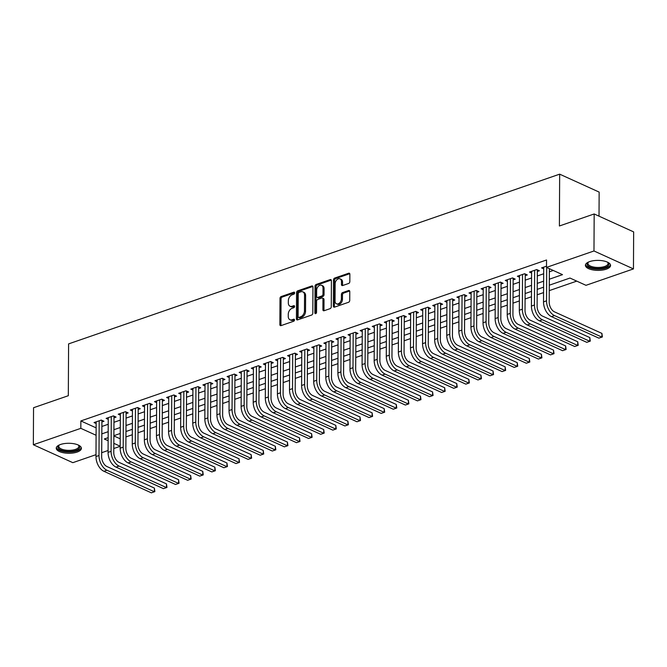 <?xml version="1.0" encoding="UTF-8"?>
<svg xmlns="http://www.w3.org/2000/svg" width="667" height="667" viewBox="0 0 667 667"><rect width="100%" height="100%" fill="white"/><g stroke="black" fill="none" stroke-linecap="round" stroke-linejoin="round"><path stroke-width="1" d="M294.631 292.921A1.109 0.759 -65.6 0 0 293.805 292.188L281.191 296.548A1.584 1.084 -65.6 0 0 279.998 298.407L279.865 324.571A1.584 1.084 -65.6 0 0 280.39 325.604A1.584 1.084 -65.6 0 0 281.04 325.613L293.655 321.252A1.109 0.759 -65.6 0 0 293.663 319.218L292.038 319.785A5.069 3.485 -65.6 0 1 289.962 319.743A5.069 3.485 -65.6 0 1 288.261 316.441L288.269 314.265A5.069 3.485 -65.6 0 1 292.096 308.304L293.73 307.737A1.109 0.759 -65.6 0 0 293.738 305.703L292.104 306.27A5.069 3.485 -65.6 0 1 290.037 306.228A5.069 3.485 -65.6 0 1 288.327 302.926L288.344 300.75A5.069 3.485 -65.6 0 1 292.163 294.789L293.797 294.222A1.109 0.759 -65.6 0 0 294.631 292.921M606.311 269.16A12.581 4.994 0.3 0 1 592.805 269.902A12.581 4.994 0.3 0 1 585.409 265.316A12.581 4.994 0.3 0 1 589.67 261.597A12.581 4.994 0.3 0 1 603.176 260.855A12.581 4.994 0.3 0 1 610.572 265.441A12.581 4.994 0.3 0 1 606.311 269.16M77.139 452.059A12.581 4.994 0.3 0 1 63.623 452.801A12.581 4.994 0.3 0 1 56.236 448.207A12.581 4.994 0.3 0 1 60.489 444.497A12.581 4.994 0.3 0 1 74.004 443.747A12.581 4.994 0.3 0 1 81.391 448.341A12.581 4.994 0.3 0 1 77.139 452.059M348.633 283.467A1.584 1.084 -65.6 0 0 349.833 281.599L349.867 274.262A1.584 1.084 -65.6 0 0 349.333 273.228A1.584 1.084 -65.6 0 0 348.691 273.22L334.676 278.064A1.584 1.084 -65.6 0 0 333.483 279.923L333.35 306.086A1.584 1.084 -65.6 0 0 333.884 307.112A1.584 1.084 -65.6 0 0 334.526 307.128L348.533 302.284A1.584 1.084 -65.6 0 0 349.733 300.417L349.775 291.554A1.584 1.084 -65.6 0 0 349.25 290.529A1.584 1.084 -65.6 0 0 348.599 290.512L342.605 292.588A1.584 1.084 -65.6 0 0 341.404 294.447L341.387 298.841A4.235 2.91 -65.6 0 1 339.703 302.835A4.235 2.91 -65.6 0 1 336.46 303.802A4.235 2.91 -65.6 0 1 335.034 301.042L335.126 283.817A4.235 2.91 -65.6 0 1 336.802 279.823A4.235 2.91 -65.6 0 1 340.053 278.864A4.235 2.91 -65.6 0 1 341.479 281.624L341.462 284.492A1.584 1.084 -65.6 0 0 341.996 285.526A1.584 1.084 -65.6 0 0 342.638 285.534L348.633 283.467M95.99 454.669L72.828 462.673L33.35 444.747L33.542 407.729L68.317 395.714L68.593 343.897L559.663 174.162L559.396 225.988L594.172 213.965L593.98 250.975L633.458 268.909L585.985 285.318L569.977 278.047L549.291 285.201M33.35 444.747L80.824 428.339L96.09 435.268M549.325 279.215L562.506 274.654L546.498 267.384L546.54 259.988L80.865 420.935L80.824 428.339M546.498 267.384L593.98 250.975M312.948 287.027A1.584 1.084 -65.6 0 0 312.414 285.993A1.584 1.084 -65.6 0 0 311.764 285.985L297.757 290.82A1.584 1.084 -65.6 0 0 296.565 292.688L296.423 318.843A1.584 1.084 -65.6 0 0 296.957 319.877A1.584 1.084 -65.6 0 0 297.607 319.885L311.614 315.049A1.584 1.084 -65.6 0 0 312.806 313.182L312.948 287.027M316.216 284.442L330.223 279.598A1.584 1.084 -65.6 0 1 330.874 279.615A1.584 1.084 -65.6 0 1 331.407 280.64L331.266 306.803A1.584 1.084 -65.6 0 1 330.073 308.663L324.079 310.739A1.584 1.084 -65.6 0 1 323.428 310.722A1.584 1.084 -65.6 0 1 322.903 309.696L322.953 299.083A1.584 1.084 -65.6 0 0 322.419 298.057A1.584 1.084 -65.6 0 0 321.777 298.041L317.8 299.416A1.584 1.084 -65.6 0 0 316.6 301.284L316.542 312.323A1.109 0.759 -65.6 0 1 314.882 312.898L315.024 286.31A1.584 1.084 -65.6 0 1 316.216 284.442L317.284 284.926L331.291 280.082A1.584 1.084 -65.6 0 0 331.291 280.082L330.223 279.598M101.851 422.003L103.969 421.269L101.301 420.06L94.039 422.57L96.148 423.52M113.949 417.817L116.066 417.092L113.398 415.875L106.136 418.384L108.246 419.343M126.038 413.64L128.156 412.906L125.488 411.697L118.234 414.207L120.343 415.166M138.136 409.463L140.253 408.729L137.585 407.512L130.332 410.022L132.433 410.98M150.233 405.278L152.351 404.544L149.683 403.335L142.421 405.844L144.531 406.803M162.331 401.1L164.449 400.367L161.781 399.158L154.519 401.667L156.628 402.618M174.42 396.915L176.538 396.19L173.87 394.972L166.617 397.482L168.726 398.441M186.518 392.738L188.636 392.004L185.968 390.795L178.714 393.305L180.815 394.264M198.616 388.561L200.734 387.827L198.066 386.61L190.804 389.119L192.913 390.078M210.714 384.375L212.823 383.642L210.163 382.433L202.901 384.942L205.011 385.901M222.803 380.198L224.921 379.465L222.253 378.256L214.999 380.757L217.108 381.716M234.901 376.013L237.018 375.288L234.35 374.07L227.097 376.58L229.198 377.539M246.998 371.836L249.116 371.102L246.448 369.893L239.186 372.403L241.296 373.353M259.096 367.65L261.206 366.925L258.538 365.708L251.284 368.217L253.393 369.176M271.186 363.473L273.303 362.74L270.635 361.531L263.382 364.04L265.491 364.999M283.283 359.296L285.401 358.563L282.733 357.354L275.471 359.855L277.58 360.814M295.381 355.111L297.499 354.385L294.831 353.168L287.569 355.678L289.678 356.637M307.47 350.934L309.588 350.2L306.92 348.991L299.666 351.501L301.776 352.451M319.568 346.748L321.686 346.023L319.018 344.806L311.764 347.315L313.874 348.274M331.666 342.571L333.783 341.837L331.115 340.629L323.854 343.138L325.963 344.097M343.763 338.394L345.881 337.66L343.213 336.451L335.951 338.953L338.061 339.912M355.853 334.209L357.971 333.475L355.303 332.266L348.049 334.776L350.158 335.734M367.951 330.032L370.068 329.298L367.4 328.089L360.147 330.599L362.248 331.549M380.048 325.846L382.166 325.121L379.498 323.904L372.236 326.413L374.345 327.372M392.146 321.669L394.255 320.935L391.596 319.726L384.334 322.236L386.443 323.195M404.235 317.492L406.353 316.758L403.685 315.549L396.431 318.051L398.541 319.009M416.333 313.307L418.451 312.573L415.783 311.364L408.529 313.874L410.63 314.832M428.431 309.129L430.548 308.396L427.881 307.187L420.619 309.696L422.728 310.647M440.528 304.944L442.638 304.219L439.97 303.001L432.716 305.511L434.826 306.47M452.618 300.767L454.736 300.033L452.068 298.824L444.814 301.334L446.923 302.293M464.716 296.59L466.833 295.856L464.165 294.639L456.912 297.148L459.013 298.107M476.813 292.404L478.931 291.671L476.263 290.462L469.001 292.971L471.11 293.93M488.903 288.227L491.02 287.494L488.352 286.285L481.099 288.786L483.208 289.745M501 284.042L503.118 283.317L500.45 282.099L493.196 284.609L495.306 285.568M513.098 279.865L515.216 279.131L512.548 277.922L505.286 280.432L507.395 281.391M525.196 275.679L527.314 274.954L524.646 273.737L517.384 276.246L519.493 277.205M537.285 271.502L539.403 270.769L536.735 269.56L529.481 272.069L531.591 273.028M80.865 420.935L96.131 427.864M101.826 426.488L108.221 424.279M113.924 422.311L120.318 420.102M126.021 418.126L132.408 415.916M138.111 413.949L144.506 411.739M150.208 409.771L156.603 407.562M162.306 405.586L168.701 403.377M174.404 401.409L180.79 399.2M186.493 397.224L192.888 395.014M198.591 393.046L204.986 390.837M210.689 388.861L217.083 386.652M222.778 384.684L229.173 382.474M234.876 380.507L241.271 378.297M246.973 376.321L253.368 374.112M259.071 372.144L265.458 369.935M271.161 367.959L277.555 365.749M283.258 363.782L289.653 361.572M295.356 359.605L301.751 357.395M307.454 355.419L313.84 353.21M319.543 351.242L325.938 349.033M331.641 347.057L338.036 344.847M343.738 342.88L350.133 340.67M355.836 338.703L362.223 336.493M367.926 334.517L374.32 332.308M380.023 330.34L386.418 328.131M392.121 326.155L398.516 323.945M404.219 321.978L410.605 319.768M416.308 317.8L422.703 315.591M428.406 313.615L434.801 311.406M440.503 309.438L446.89 307.229M452.593 305.253L458.988 303.043M464.691 301.075L471.085 298.866M476.788 296.89L483.183 294.681M488.886 292.713L495.273 290.504M500.975 288.536L507.37 286.326M513.073 284.35L519.468 282.141M525.171 280.173L531.566 277.964M537.269 275.988L543.655 273.778M549.358 271.811L553.268 270.46M543.68 268.843L541.579 267.884L546.506 266.183M125.921 436.935L132.316 434.726M138.019 432.758L144.405 430.548M150.108 428.581L156.503 426.371M162.206 424.395L168.601 422.186M174.304 420.218L180.699 418.009M186.393 416.033L192.788 413.823M198.491 411.856L204.886 409.646M210.589 407.679L216.983 405.461M222.686 403.493L229.073 401.284M234.776 399.316L241.171 397.107M246.873 395.131L253.268 392.921M258.971 390.954L265.366 388.744M271.069 386.768L277.455 384.559M283.158 382.591L289.553 380.382M295.256 378.414L301.651 376.205M307.354 374.229L313.748 372.019M319.451 370.052L325.838 367.842M331.541 365.866L337.936 363.657M343.638 361.689L350.033 359.48M355.736 357.512L362.131 355.303M367.825 353.327L374.22 351.117M379.923 349.149L386.318 346.94M392.021 344.964L398.416 342.755M404.119 340.787L410.505 338.578M416.208 336.61L422.603 334.4M428.306 332.424L434.701 330.215M440.403 328.247L446.798 326.038M452.501 324.062L458.888 321.853M464.591 319.885L470.985 317.675M476.688 315.708L483.083 313.498M488.786 311.522L495.181 309.313M500.884 307.345L507.27 305.136M512.973 303.16L519.368 300.95M525.071 298.983L531.466 296.773M537.168 294.797L543.563 292.588M549.266 290.62L576.747 281.124M113.849 435.918L120.218 438.811M599.024 216.166L599.149 192.096L559.663 174.162M594.172 213.965L633.65 231.899L633.458 268.909M120.177 446.315L113.782 448.524M108.079 450.492L101.692 452.701M108.154 437.669L104.302 438.994L108.137 440.737M113.815 443.322L120.177 446.215M543.588 287.169L537.193 289.378M531.491 291.354L525.096 293.563M519.393 295.531L513.006 297.74M507.304 299.708L500.909 301.918M495.206 303.894L488.811 306.103M483.108 308.071L476.722 310.28M471.019 312.256L464.624 314.465M458.921 316.433L452.526 318.643M446.823 320.61L440.428 322.82M434.726 324.796L428.339 327.005M422.636 328.973L416.241 331.182M410.538 333.158L404.144 335.368M398.441 337.335L392.046 339.545M386.343 341.512L379.957 343.722M374.254 345.698L367.859 347.907M362.156 349.875L355.761 352.084M350.058 354.06L343.663 356.27M337.961 358.237L331.574 360.447M325.871 362.414L319.476 364.624M313.773 366.6L307.379 368.809M301.676 370.777L295.281 372.986M289.586 374.962L283.192 377.172M277.489 379.139L271.094 381.349M265.391 383.325L258.996 385.534M253.293 387.502L246.907 389.711M241.204 391.679L234.809 393.889M229.106 395.865L222.711 398.074M217.008 400.042L210.614 402.251M204.911 404.227L198.524 406.436M192.821 408.404L186.427 410.614M180.724 412.581L174.329 414.791M168.626 416.767L162.231 418.976M156.528 420.944L150.142 423.153M144.439 425.129L138.044 427.339M132.341 429.306L125.946 431.516M120.243 433.483L113.849 435.693M101.784 433.892L108.179 431.682M113.882 429.715L120.277 427.505M125.98 425.529L132.374 423.32M138.077 421.352L144.464 419.143M150.167 417.167L156.562 414.957M162.264 412.99L168.659 410.78M174.362 408.813L180.757 406.603M186.46 404.627L192.846 402.418M198.549 400.45L204.944 398.241M210.647 396.265L217.042 394.055M222.745 392.088L229.14 389.878M234.842 387.911L241.229 385.701M246.932 383.725L253.327 381.516M259.029 379.548L265.424 377.339M271.127 375.363L277.522 373.153M283.225 371.185L289.611 368.976M295.314 367L301.709 364.791M307.412 362.823L313.807 360.614M319.51 358.646L325.896 356.436M331.599 354.46L337.994 352.251M343.697 350.283L350.092 348.074M355.794 346.098L362.189 343.889M367.892 341.921L374.279 339.711M379.982 337.744L386.376 335.534M392.079 333.558L398.474 331.349M404.177 329.381L410.572 327.172M416.275 325.196L422.661 322.986M428.364 321.019L434.759 318.809M440.462 316.842L446.857 314.632M452.559 312.656L458.954 310.447M464.657 308.479L471.044 306.27M476.747 304.294L483.141 302.084M488.844 300.117L495.239 297.907M500.942 295.94L507.337 293.73M513.031 291.754L519.426 289.545M525.129 287.577L531.524 285.368M537.227 283.392L543.622 281.182M290.037 306.228L291.104 306.712A5.069 3.485 -65.6 0 0 293.172 306.753L292.104 306.27M294.556 306.278L293.172 306.753M289.962 319.743L291.029 320.227A5.069 3.485 -65.6 0 0 293.105 320.268L292.038 319.785M294.481 319.793L293.105 320.268M294.622 292.763L282.258 297.032A1.584 1.084 -65.6 0 0 281.065 298.899L280.932 325.054A1.584 1.084 -65.6 0 0 281.032 325.613M311.764 285.985L312.831 286.468A1.584 1.084 -65.6 0 0 312.831 286.468L298.824 291.312A1.584 1.084 -65.6 0 0 297.624 293.172L297.49 319.326A1.584 1.084 -65.6 0 0 297.59 319.893M299.049 292.404A1.109 0.759 -65.6 0 0 298.216 293.713L298.091 316.675A1.109 0.759 -65.6 0 0 298.916 317.4L300.642 316.808A5.069 3.485 -65.6 0 0 304.469 310.847L304.544 295.147A5.069 3.485 -65.6 0 0 302.843 291.846A5.069 3.485 -65.6 0 0 300.775 291.812L299.049 292.404M298.466 317.392L299.533 317.876A1.109 0.759 -65.6 0 0 299.983 317.884L298.916 317.4M302.843 291.846L303.91 292.338A5.069 3.485 -65.6 0 1 305.611 295.631L305.536 311.331A5.069 3.485 -65.6 0 1 301.709 317.292L299.983 317.884M322.419 298.057L323.487 298.541A1.584 1.084 -65.6 0 1 324.02 299.575L323.97 310.18A1.584 1.084 -65.6 0 0 324.07 310.739M317.284 284.926A1.584 1.084 -65.6 0 0 316.091 286.793L315.95 313.382A1.109 0.759 -65.6 0 0 315.958 313.498M323.011 288.077A4.235 2.91 -65.6 0 0 321.586 285.318A4.235 2.91 -65.6 0 0 318.342 286.276A4.235 2.91 -65.6 0 0 316.658 290.27L316.633 296.34A1.584 1.084 -65.6 0 0 317.159 297.374A1.584 1.084 -65.6 0 0 317.809 297.382L321.786 296.006A1.584 1.084 -65.6 0 0 322.978 294.147L323.011 288.077L324.079 288.561A4.235 2.91 -65.6 0 0 322.653 285.801L321.586 285.318M317.159 297.374L318.226 297.857A1.584 1.084 -65.6 0 0 318.876 297.866L317.809 297.382M324.079 288.561L324.045 294.631A1.584 1.084 -65.6 0 1 322.853 296.49L318.876 297.866M340.053 278.864L341.12 279.348A4.235 2.91 -65.6 0 1 342.538 282.108L342.53 284.976A1.584 1.084 -65.6 0 0 342.63 285.543M336.46 303.802L337.527 304.285A4.235 2.91 -65.6 0 0 340.77 303.327A4.235 2.91 -65.6 0 0 342.454 299.333L341.387 298.841M348.599 290.512L349.666 290.995A1.584 1.084 -65.6 0 0 349.666 290.995L343.672 293.071A1.584 1.084 -65.6 0 0 342.471 294.931L342.454 299.333M348.691 273.22L349.758 273.703A1.584 1.084 -65.6 0 0 349.758 273.703L335.743 278.548A1.584 1.084 -65.6 0 0 334.551 280.407L334.417 306.57A1.584 1.084 -65.6 0 0 334.517 307.128M101.909 420.335L101.667 456.72A8.062 4.911 70.9 0 0 106.962 466.541L154.394 488.086L154.861 491.621L151.351 492.838L103.919 471.294A12.098 7.362 -109.1 0 1 95.981 456.553L96.156 421.836M151.351 492.838L154.377 491.787L106.945 470.243A12.098 7.362 -109.1 0 1 98.999 455.511L99.183 420.785M154.861 491.621L154.377 491.787L154.394 488.086M101.859 420.51L101.05 420.143M78.414 445.089A10.889 4.319 0.3 0 1 78.648 445.273A10.889 4.319 0.3 0 1 76.021 450.367A10.889 4.319 0.3 0 1 62.248 450.508A10.889 4.319 0.3 0 1 59.013 445.172A10.889 4.319 0.3 0 1 59.246 444.989M59.346 444.947A10.08 4.002 -179.7 0 0 58.746 446.298A10.08 4.002 -179.7 0 0 64.666 449.975A10.08 4.002 -179.7 0 0 75.496 449.383A10.08 4.002 -179.7 0 0 78.906 446.406A10.08 4.002 -179.7 0 0 78.314 445.047M56.37 447.482A12.498 4.961 -179.7 0 0 64.199 451.676A12.498 4.961 -179.7 0 0 77.089 450.85A12.498 4.961 -179.7 0 0 81.266 447.615M607.595 262.198A10.889 4.319 0.3 0 1 607.829 262.381A10.889 4.319 0.3 0 1 606.145 267.092A10.889 4.319 0.3 0 1 594.53 268.276A10.889 4.319 0.3 0 1 588.194 262.273A10.889 4.319 0.3 0 1 588.427 262.098M588.527 262.048A10.08 4.002 -179.7 0 0 587.919 263.398A10.08 4.002 -179.7 0 0 594.789 267.234A10.08 4.002 -179.7 0 0 608.087 263.507A10.08 4.002 -179.7 0 0 607.495 262.148M585.551 264.591A12.498 4.961 -179.7 0 0 594.014 268.876A12.498 4.961 -179.7 0 0 610.447 264.716M114.007 416.158L113.765 452.534A8.062 4.911 70.9 0 0 119.06 462.364L166.492 483.909L166.958 487.444L163.448 488.653L116.016 467.108A12.098 7.362 -109.1 0 1 108.071 452.376L108.254 417.65M163.448 488.653L166.467 487.61L119.043 466.066A12.098 7.362 -109.1 0 1 111.097 451.326L111.281 416.608M166.958 487.444L166.467 487.61L166.492 483.909M113.957 416.333L113.148 415.966M126.105 411.973L125.863 448.357A8.062 4.911 70.9 0 0 131.157 458.187L178.589 479.723L179.048 483.258L175.538 484.475L128.114 462.931A12.098 7.362 -109.1 0 1 120.168 448.191L120.352 413.473M175.538 484.475L178.564 483.425L131.141 461.889A12.098 7.362 -109.1 0 1 123.195 447.148L123.37 412.431M179.048 483.258L178.564 483.425L178.589 479.723M126.046 412.148L125.238 411.781M138.194 407.795L137.952 444.18A8.062 4.911 70.9 0 0 143.255 454.002L190.679 475.546L191.146 479.081L187.635 480.29L140.212 458.746A12.098 7.362 -109.1 0 1 132.266 444.014L132.45 409.296M187.635 480.29L190.662 479.248L143.23 457.704A12.098 7.362 -109.1 0 1 135.284 442.963L135.468 408.246M191.146 479.081L190.662 479.248L190.679 475.546M138.144 407.971L137.335 407.604M150.292 403.61L150.05 439.995A8.062 4.911 70.9 0 0 155.344 449.825L202.776 471.369L203.243 474.904L199.733 476.113L152.301 454.569A12.098 7.362 -109.1 0 1 144.355 439.828L144.539 405.111M199.733 476.113L202.76 475.071L155.328 453.527A12.098 7.362 -109.1 0 1 147.382 438.786L147.565 404.069M203.243 474.904L202.76 475.071L202.776 471.369M150.242 403.785L149.433 403.418M162.389 399.433L162.148 435.818A8.062 4.911 70.9 0 0 167.442 445.639L214.874 467.183L215.341 470.719L211.831 471.928L164.399 450.392A12.098 7.362 -109.1 0 1 156.453 435.651L156.637 400.934M211.831 471.928L214.849 470.885L167.425 449.341A12.098 7.362 -109.1 0 1 159.48 434.609L159.663 399.883M215.341 470.719L214.849 470.885L214.874 467.183M162.339 399.608L161.531 399.241M174.487 395.256L174.245 431.632A8.062 4.911 70.9 0 0 179.54 441.462L226.963 463.006L227.43 466.541L223.92 467.75L176.497 446.206A12.098 7.362 -109.1 0 1 168.551 431.466L168.734 396.748M223.92 467.75L226.947 466.708L179.515 445.164A12.098 7.362 -109.1 0 1 171.577 430.423L171.752 395.706M227.43 466.541L226.947 466.708L226.963 463.006M174.429 395.431L173.62 395.064M186.577 391.07L186.335 427.455A8.062 4.911 70.9 0 0 191.637 437.285L239.061 458.821L239.528 462.356L236.018 463.573L188.594 442.029A12.098 7.362 -109.1 0 1 180.649 427.289L180.824 392.571M236.018 463.573L239.044 462.523L191.612 440.979A12.098 7.362 -109.1 0 1 183.667 426.246L183.85 391.529M239.528 462.356L239.044 462.523L239.061 458.821M186.527 391.246L185.718 390.879M198.674 386.893L198.433 423.278A8.062 4.911 70.9 0 0 203.727 433.1L251.159 454.644L251.626 458.179L248.116 459.388L200.684 437.844A12.098 7.362 -109.1 0 1 192.738 423.111L192.921 388.394M248.116 459.388L251.142 458.346L203.71 436.802A12.098 7.362 -109.1 0 1 195.764 422.061L195.948 387.344M251.626 458.179L251.142 458.346L251.159 454.644M198.624 387.068L197.816 386.702M210.772 382.708L210.53 419.093A8.062 4.911 70.9 0 0 215.825 428.923L263.257 450.467L263.723 453.994L260.213 455.211L212.781 433.667A12.098 7.362 -109.1 0 1 204.836 418.926L205.019 384.209M260.213 455.211L263.232 454.16L215.808 432.625A12.098 7.362 -109.1 0 1 207.862 417.884L208.046 383.166M263.723 453.994L263.232 454.16L263.257 450.467M210.722 382.883L209.913 382.516M222.87 378.531L222.628 414.916A8.062 4.911 70.9 0 0 227.922 424.737L275.346 446.281L275.813 449.816L272.303 451.025L224.879 429.49A12.098 7.362 -109.1 0 1 216.933 414.749L217.117 380.032M272.303 451.025L275.329 449.983L227.897 428.439A12.098 7.362 -109.1 0 1 219.96 413.698L220.135 378.981M275.813 449.816L275.329 449.983L275.346 446.281M222.811 378.706L222.003 378.339M234.959 374.354L234.717 410.73A8.062 4.911 70.9 0 0 240.012 420.56L287.444 442.104L287.911 445.639L284.4 446.848L236.968 425.304A12.098 7.362 -109.1 0 1 229.031 410.564L229.206 375.846M284.4 446.848L287.427 445.806L239.995 424.262A12.098 7.362 -109.1 0 1 232.049 409.521L232.233 374.804M287.911 445.639L287.427 445.806L287.444 442.104M234.909 374.529L234.1 374.162M247.057 370.168L246.815 406.553A8.062 4.911 70.9 0 0 252.109 416.383L299.541 437.919L300.008 441.454L296.498 442.671L249.066 421.127A12.098 7.362 -109.1 0 1 241.12 406.386L241.304 371.669M296.498 442.671L299.525 441.621L252.093 420.077A12.098 7.362 -109.1 0 1 244.147 405.344L244.33 370.627M300.008 441.454L299.525 441.621L299.541 437.919M247.007 370.343L246.198 369.977M259.155 365.991L258.913 402.376A8.062 4.911 70.9 0 0 264.207 412.198L311.639 433.742L312.106 437.277L308.596 438.486L261.164 416.942A12.098 7.362 -109.1 0 1 253.218 402.209L253.402 367.492M308.596 438.486L311.614 437.444L264.19 415.9A12.098 7.362 -109.1 0 1 256.245 401.159L256.428 366.441M312.106 437.277L311.614 437.444L311.639 433.742M259.096 366.166L258.287 365.799M271.252 361.806L271.002 398.191A8.062 4.911 70.9 0 0 276.305 408.021L323.728 429.565L324.195 433.091L320.685 434.309L273.262 412.765A12.098 7.362 -109.1 0 1 265.316 398.024L265.499 363.307M320.685 434.309L323.712 433.258L276.28 411.722A12.098 7.362 -109.1 0 1 268.342 396.982L268.518 362.264M324.195 433.091L323.712 433.258L323.728 429.565M271.194 361.981L270.385 361.614M283.342 357.629L283.1 394.014A8.062 4.911 70.9 0 0 288.394 403.835L335.826 425.379L336.293 428.914L332.783 430.123L285.351 408.588A12.098 7.362 -109.1 0 1 277.414 393.847L277.589 359.129M332.783 430.123L335.809 429.081L288.377 407.537A12.098 7.362 -109.1 0 1 280.432 392.796L280.615 358.079M336.293 428.914L335.809 429.081L335.826 425.379M283.292 357.804L282.483 357.437M295.439 353.443L295.198 389.828A8.062 4.911 70.9 0 0 300.492 399.658L347.924 421.202L348.391 424.737L344.881 425.946L297.449 404.402A12.098 7.362 -109.1 0 1 289.503 389.661L289.686 354.944M344.881 425.946L347.899 424.904L300.475 403.36A12.098 7.362 -109.1 0 1 292.53 388.619L292.713 353.902M348.391 424.737L347.899 424.904L347.924 421.202M295.389 353.627L294.581 353.26M307.537 349.266L307.295 385.651A8.062 4.911 70.9 0 0 312.59 395.473L360.022 417.017L360.48 420.552L356.978 421.769L309.546 400.225A12.098 7.362 -109.1 0 1 301.601 385.484L301.784 350.767M356.978 421.769L359.997 420.719L312.573 399.174A12.098 7.362 -109.1 0 1 304.627 384.442L304.811 349.725M360.48 420.552L359.997 420.719L360.022 417.017M307.479 349.441L306.67 349.074M319.626 345.089L319.385 381.474A8.062 4.911 70.9 0 0 324.687 391.296L372.111 412.84L372.578 416.375L369.068 417.584L321.644 396.04A12.098 7.362 -109.1 0 1 313.698 381.307L313.882 346.582M369.068 417.584L372.094 416.542L324.662 394.997A12.098 7.362 -109.1 0 1 316.717 380.257L316.9 345.539M372.578 416.375L372.094 416.542L372.111 412.84M319.576 345.264L318.768 344.897M331.724 340.904L331.482 377.289A8.062 4.911 70.9 0 0 336.777 387.118L384.209 408.654L384.676 412.189L381.165 413.407L333.733 391.863A12.098 7.362 -109.1 0 1 325.788 377.122L325.971 342.404M381.165 413.407L384.192 412.356L336.76 390.82A12.098 7.362 -109.1 0 1 328.814 376.08L328.998 341.362M384.676 412.189L384.192 412.356L384.209 408.654M331.674 341.079L330.865 340.712M343.822 336.727L343.58 373.111A8.062 4.911 70.9 0 0 348.874 382.933L396.306 404.477L396.773 408.012L393.263 409.221L345.831 387.685A12.098 7.362 -109.1 0 1 337.886 372.945L338.069 338.227M393.263 409.221L396.281 408.179L348.858 386.635A12.098 7.362 -109.1 0 1 340.912 371.894L341.095 337.177M396.773 408.012L396.281 408.179L396.306 404.477M343.772 336.902L342.963 336.535M355.92 332.541L355.678 368.926A8.062 4.911 70.9 0 0 360.972 378.756L408.396 400.3L408.863 403.835L405.353 405.044L357.929 383.5A12.098 7.362 -109.1 0 1 349.983 368.759L350.167 334.042M405.353 405.044L408.379 404.002L360.955 382.458A12.098 7.362 -109.1 0 1 353.01 367.717L353.185 333M408.863 403.835L408.379 404.002L408.396 400.3M355.861 332.725L355.052 332.349M368.009 328.364L367.767 364.749A8.062 4.911 70.9 0 0 373.07 374.571L420.493 396.115L420.96 399.65L417.45 400.867L370.027 379.323A12.098 7.362 -109.1 0 1 362.081 364.582L362.264 329.865M417.45 400.867L420.477 399.816L373.045 378.272A12.098 7.362 -109.1 0 1 365.099 363.54L365.283 328.814M420.96 399.65L420.477 399.816L420.493 396.115M367.959 328.539L367.15 328.172M380.107 324.187L379.865 360.572A8.062 4.911 70.9 0 0 385.159 370.393L432.591 391.938L433.058 395.473L429.548 396.682L382.116 375.137A12.098 7.362 -109.1 0 1 374.17 360.405L374.354 325.679M429.548 396.682L432.575 395.639L385.142 374.095A12.098 7.362 -109.1 0 1 377.197 359.355L377.38 324.637M433.058 395.473L432.575 395.639L432.591 391.938M380.057 324.362L379.248 323.995M392.204 320.002L391.963 356.386A8.062 4.911 70.9 0 0 397.257 366.216L444.689 387.752L445.156 391.287L441.646 392.504L394.214 370.96A12.098 7.362 -109.1 0 1 386.268 356.22L386.451 321.502M441.646 392.504L444.664 391.454L397.24 369.918A12.098 7.362 -109.1 0 1 389.295 355.178L389.478 320.46M445.156 391.287L444.664 391.454L444.689 387.752M392.154 320.177L391.346 319.81M404.302 315.825L404.06 352.209A8.062 4.911 70.9 0 0 409.355 362.031L456.778 383.575L457.245 387.11L453.735 388.319L406.311 366.775A12.098 7.362 -109.1 0 1 398.366 352.043L398.549 317.325M453.735 388.319L456.762 387.277L409.33 365.733A12.098 7.362 -109.1 0 1 401.392 350.992L401.567 316.275M457.245 387.11L456.762 387.277L456.778 383.575M404.244 316L403.435 315.633M416.391 311.639L416.15 348.024A8.062 4.911 70.9 0 0 421.452 357.854L468.876 379.398L469.343 382.933L465.833 384.142L418.409 362.598A12.098 7.362 -109.1 0 1 410.463 347.857L410.639 313.14M465.833 384.142L468.859 383.1L421.427 361.556A12.098 7.362 -109.1 0 1 413.482 346.815L413.665 312.098M469.343 382.933L468.859 383.1L468.876 379.398M416.341 311.814L415.533 311.447M428.489 307.462L428.247 343.847A8.062 4.911 70.9 0 0 433.542 353.668L480.974 375.213L481.441 378.748L477.931 379.957L430.498 358.421A12.098 7.362 -109.1 0 1 422.553 343.68L422.736 308.963M477.931 379.957L480.957 378.914L433.525 357.37A12.098 7.362 -109.1 0 1 425.579 342.638L425.763 307.912M481.441 378.748L480.957 378.914L480.974 375.213M428.439 307.637L427.63 307.27M440.587 303.285L440.345 339.661A8.062 4.911 70.9 0 0 445.639 349.491L493.071 371.035L493.538 374.571L490.028 375.779L442.596 354.235A12.098 7.362 -109.1 0 1 434.651 339.495L434.834 304.777M490.028 375.779L493.046 374.737L445.623 353.193A12.098 7.362 -109.1 0 1 437.677 338.452L437.86 303.735M493.538 374.571L493.046 374.737L493.071 371.035M440.528 303.46L439.728 303.093M452.685 299.099L452.434 335.484A8.062 4.911 70.9 0 0 457.737 345.314L505.161 366.85L505.628 370.385L502.118 371.602L454.694 350.058A12.098 7.362 -109.1 0 1 446.748 335.318L446.932 300.6M502.118 371.602L505.144 370.552L457.712 349.008A12.098 7.362 -109.1 0 1 449.775 334.275L449.95 299.558M505.628 370.385L505.144 370.552L505.161 366.85M452.626 299.275L451.817 298.908M464.774 294.922L464.532 331.307A8.062 4.911 70.9 0 0 469.826 341.129L517.259 362.673L517.725 366.208L514.215 367.417L466.783 345.873A12.098 7.362 -109.1 0 1 458.846 331.14L459.021 296.423M514.215 367.417L517.242 366.375L469.81 344.831A12.098 7.362 -109.1 0 1 461.864 330.09L462.048 295.373M517.725 366.208L517.242 366.375L517.259 362.673M464.724 295.097L463.915 294.731M476.872 290.737L476.63 327.122A8.062 4.911 70.9 0 0 481.924 336.952L529.356 358.496L529.823 362.023L526.313 363.24L478.881 341.696A12.098 7.362 -109.1 0 1 470.935 326.955L471.119 292.238M526.313 363.24L529.331 362.198L481.907 340.654A12.098 7.362 -109.1 0 1 473.962 325.913L474.145 291.196M529.823 362.023L529.331 362.198L529.356 358.496M476.822 290.912L476.013 290.545M488.969 286.56L488.728 322.945A8.062 4.911 70.9 0 0 494.022 332.766L541.454 354.31L541.912 357.845L538.411 359.054L490.979 337.519A12.098 7.362 -109.1 0 1 483.033 322.778L483.216 288.061M538.411 359.054L541.429 358.012L494.005 336.468A12.098 7.362 -109.1 0 1 486.06 321.736L486.243 287.01M541.912 357.845L541.429 358.012L541.454 354.31M488.911 286.735L488.102 286.368M501.059 282.383L500.817 318.759A8.062 4.911 70.9 0 0 506.12 328.589L553.543 350.133L554.01 353.668L550.5 354.877L503.076 333.333A12.098 7.362 -109.1 0 1 495.131 318.593L495.314 283.875M550.5 354.877L553.527 353.835L506.095 332.291A12.098 7.362 -109.1 0 1 498.149 317.55L498.332 282.833M554.01 353.668L553.527 353.835L553.543 350.133M501.009 282.558L500.2 282.191M513.156 278.197L512.915 314.582A8.062 4.911 70.9 0 0 518.209 324.412L565.641 345.948L566.108 349.483L562.598 350.7L515.166 329.156A12.098 7.362 -109.1 0 1 507.228 314.415L507.404 279.698M562.598 350.7L565.624 349.65L518.192 328.106A12.098 7.362 -109.1 0 1 510.247 313.373L510.43 278.656M566.108 349.483L565.624 349.65L565.641 345.948M513.106 278.372L512.298 278.006M525.254 274.02L525.012 310.405A8.062 4.911 70.9 0 0 530.307 320.227L577.739 341.771L578.206 345.306L574.696 346.515L527.264 324.971A12.098 7.362 -109.1 0 1 519.318 310.238L519.501 275.521M574.696 346.515L577.714 345.473L530.29 323.929A12.098 7.362 -109.1 0 1 522.344 309.188L522.528 274.471M578.206 345.306L577.714 345.473L577.739 341.771M525.204 274.195L524.395 273.829M537.352 269.835L537.11 306.22A8.062 4.911 70.9 0 0 542.404 316.05L589.828 337.594L590.295 341.12L586.785 342.338L539.361 320.794A12.098 7.362 -109.1 0 1 531.416 306.053L531.599 271.336M586.785 342.338L589.811 341.287L542.388 319.751A12.098 7.362 -109.1 0 1 534.442 305.011L534.617 270.293M590.295 341.12L589.811 341.287L589.828 337.594M537.294 270.01L536.485 269.643M549.375 268.693L549.199 302.043A8.062 4.911 70.9 0 0 554.502 311.864L601.926 333.408L602.393 336.943L598.883 338.152L551.459 316.617A12.098 7.362 -109.1 0 1 543.513 301.876L543.697 267.159M598.883 338.152L601.909 337.11L554.477 315.566A12.098 7.362 -109.1 0 1 546.531 300.825L546.707 267.484M602.393 336.943L601.909 337.11L601.926 333.408M294.564 292.53L293.805 292.188M294.422 319.56L293.663 319.218M294.497 306.045L293.738 305.703M280.932 325.054L279.865 324.571M281.065 298.899L279.998 298.407M282.258 297.032L281.191 296.548M297.49 319.326L296.423 318.843M297.624 293.172L296.565 292.688M298.824 291.312L297.757 290.82M301.709 317.292L300.642 316.808M305.536 311.331L304.469 310.847M305.611 295.631L304.544 295.147M323.97 310.18L322.903 309.696M324.02 299.575L322.953 299.083M315.95 313.382L314.882 312.898M316.091 286.793L315.024 286.31M322.853 296.49L321.786 296.006M324.045 294.631L322.978 294.147M342.53 284.976L341.462 284.492M342.538 282.108L341.479 281.624M342.471 294.931L341.404 294.447M343.672 293.071L342.605 292.588M334.417 306.57L333.35 306.086M334.551 280.407L333.483 279.923M335.743 278.548L334.676 278.064M95.981 456.553L98.999 455.511M103.919 471.294L106.945 470.243M108.071 452.376L111.097 451.326M116.016 467.108L119.043 466.066M120.168 448.191L123.195 447.148M128.114 462.931L131.141 461.889M132.266 444.014L135.284 442.963M140.212 458.746L143.23 457.704M144.355 439.828L147.382 438.786M152.301 454.569L155.328 453.527M156.453 435.651L159.48 434.609M164.399 450.392L167.425 449.341M168.551 431.466L171.577 430.423M176.497 446.206L179.515 445.164M180.649 427.289L183.667 426.246M188.594 442.029L191.612 440.979M192.738 423.111L195.764 422.061M200.684 437.844L203.71 436.802M204.836 418.926L207.862 417.884M212.781 433.667L215.808 432.625M216.933 414.749L219.96 413.698M224.879 429.49L227.897 428.439M229.031 410.564L232.049 409.521M236.968 425.304L239.995 424.262M241.12 406.386L244.147 405.344M249.066 421.127L252.093 420.077M253.218 402.209L256.245 401.159M261.164 416.942L264.19 415.9M265.316 398.024L268.342 396.982M273.262 412.765L276.28 411.722M277.414 393.847L280.432 392.796M285.351 408.588L288.377 407.537M289.503 389.661L292.53 388.619M297.449 404.402L300.475 403.36M301.601 385.484L304.627 384.442M309.546 400.225L312.573 399.174M313.698 381.307L316.717 380.257M321.644 396.04L324.662 394.997M325.788 377.122L328.814 376.08M333.733 391.863L336.76 390.82M337.886 372.945L340.912 371.894M345.831 387.685L348.858 386.635M349.983 368.759L353.01 367.717M357.929 383.5L360.955 382.458M362.081 364.582L365.099 363.54M370.027 379.323L373.045 378.272M374.17 360.405L377.197 359.355M382.116 375.137L385.142 374.095M386.268 356.22L389.295 355.178M394.214 370.96L397.24 369.918M398.366 352.043L401.392 350.992M406.311 366.775L409.33 365.733M410.463 347.857L413.482 346.815M418.409 362.598L421.427 361.556M422.553 343.68L425.579 342.638M430.498 358.421L433.525 357.37M434.651 339.495L437.677 338.452M442.596 354.235L445.623 353.193M446.748 335.318L449.775 334.275M454.694 350.058L457.712 349.008M458.846 331.14L461.864 330.09M466.783 345.873L469.81 344.831M470.935 326.955L473.962 325.913M478.881 341.696L481.907 340.654M483.033 322.778L486.06 321.736M490.979 337.519L494.005 336.468M495.131 318.593L498.149 317.55M503.076 333.333L506.095 332.291M507.228 314.415L510.247 313.373M515.166 329.156L518.192 328.106M519.318 310.238L522.344 309.188M527.264 324.971L530.29 323.929M531.416 306.053L534.442 305.011M539.361 320.794L542.388 319.751M543.513 301.876L546.531 300.825M551.459 316.617L554.477 315.566"/></g></svg>
